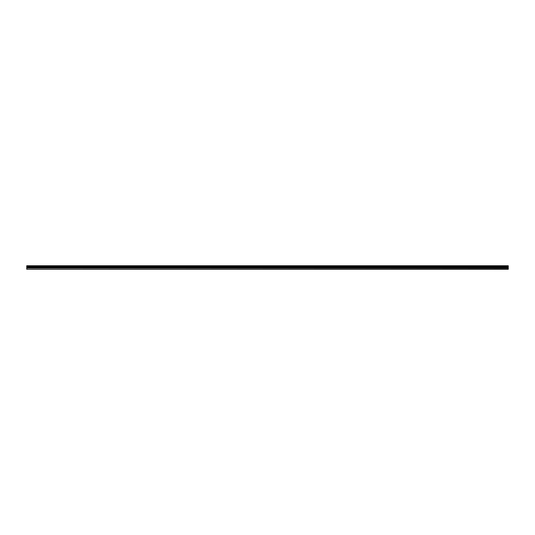 <?xml version="1.0" encoding="UTF-8"?>
<svg xmlns="http://www.w3.org/2000/svg" width="535" height="535" viewBox="0 0 535 535"><rect width="100%" height="100%" fill="white"/><g stroke="black" fill="none" stroke-linecap="round" stroke-linejoin="round"><path stroke-width="0.8" d="M26.75 268.985L26.75 265.748L508.25 265.748L508.25 269.252L26.75 269.252L508.25 268.985M26.75 268.062L508.25 268.062M26.75 266.631L508.25 266.631M26.75 266.343L508.25 266.343M508.25 265.962L26.75 265.962M26.75 266.249L508.25 266.249M508.25 267.406L26.75 267.406M26.75 267.714L508.25 267.714"/></g></svg>
